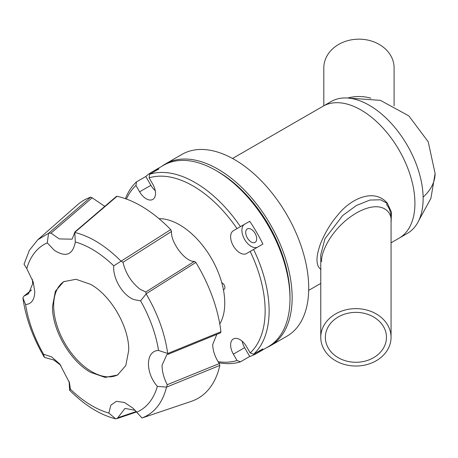<?xml version="1.0" encoding="UTF-8"?>
<svg xmlns="http://www.w3.org/2000/svg" width="458" height="458" viewBox="0 0 458 458"><rect width="100%" height="100%" fill="white"/><g stroke="black" fill="none" stroke-linecap="round" stroke-linejoin="round"><path stroke-width="0.69" d="M347.685 98.029A35.146 28.699 0 0 1 370.848 98.207M394.098 105.872L394.098 67.853A35.146 28.699 180 0 0 358.952 39.159A35.146 28.699 180 0 0 323.806 67.853L323.806 105.787M216.811 334.38L212.712 344.536C212.844 350.851 215.048 357.2 219.319 363.572L167.25 384.709C163.832 378.039 162.098 371.57 162.04 365.301L166.855 354.595L168.275 354.223L167.783 353.479L220.939 331.758A114.317 66.004 60 0 0 195.869 262.44L194.455 261.341L145.764 292.009L146.154 293.91L140.589 300.832L134.434 299.715C123.059 296.074 112.576 278.441 113.744 265.835L170.702 229.63A114.317 66.004 60 0 0 117.036 196.293L116.401 196.425L74.82 232M117.036 196.293L74.797 232.372L75.307 241.961C72.902 254.866 65.923 257.659 54.365 250.337L47.26 242.866L48.571 233.305L37.762 239.792L29.375 250.297L24.028 264.192L26.782 268.64L33.188 281.888L34.779 291.569C34.55 299.75 31.482 304.078 25.579 304.541L22.9 297.889C25.711 317.898 32.884 337.729 44.42 357.389L53.832 360.017L60.88 365.358M69.089 381.268L69.622 390.233C84.787 405.37 100.142 414.902 115.679 418.841L108.827 413.059A95.899 55.366 60 0 1 92.064 405.811A95.899 55.366 60 0 1 70.383 389.185L69.622 390.233M136.301 411.502L117.769 417.77L125 408.41L134.938 410.288L135.637 410.769M145.764 292.009L140.148 289.307C131.332 282.328 125.607 273.323 122.979 262.291L171.532 231.456L170.702 229.63M74.797 232.372L72.089 239.185L59.254 238.916L50.998 233.133L92.167 197.81L90.741 197.14A114.317 66.004 60 0 0 77.625 204.72L37.762 239.792M32.255 279.14L32.747 283.571L28.488 293.859L24.308 295.914L31.379 290.172M128.721 350.347L125.818 365.518L117.557 375.016L105.208 377.421L90.61 372.348C70.24 361.162 52.006 329.645 52.504 306.345L55.407 291.179L63.668 281.676L76.017 279.277L90.61 284.344C110.985 295.536 129.213 327.052 128.721 350.347M108.827 413.059L110.836 405.181L116.366 401.322L124.421 402.473L133.169 408.307L142.009 417.994L191.221 401.397L142.032 417.988M191.221 401.397A114.317 66.004 60 0 0 219.817 365.41L166.546 387.107L157.346 386.38A95.899 55.366 60 0 1 136.868 412.154M157.346 386.38C144.934 372.142 145.655 350.668 158.548 350.479L167.783 353.479M140.589 300.832A95.899 55.366 60 0 1 158.548 350.479M75.307 241.961A95.899 55.366 60 0 1 92.064 249.209A95.899 55.366 60 0 1 113.744 265.835M64.257 281.349A53.889 31.115 -120 0 0 53.672 305.675A53.889 31.115 -120 0 0 76.818 359.501A53.889 31.115 -120 0 0 118.135 374.673M92.167 197.81L104.79 206.358M171.532 231.456C170.519 242.62 185.725 262.44 194.455 261.341M220.939 331.758L220.493 332.874L168.275 354.223M219.817 365.41L219.319 363.572M166.546 387.107C162.567 402.84 154.386 413.139 142.009 417.994M146.154 293.91C157.689 313.57 164.863 333.401 167.674 353.41M195.869 262.44L146.176 293.761M74.894 232.452C90.409 236.374 105.764 245.912 120.958 261.06M48.571 233.305L90.741 197.14M22.9 297.889L23.919 296.126L31.459 289.994M117.769 417.77L116.756 418.669L115.679 418.841M167.25 384.709L166.655 386.993M121.13 261.089L122.979 262.291M48.714 233.214L50.998 233.133M26.782 268.64A95.899 55.366 60 0 1 47.26 242.866M44.42 357.389L43.539 354.189A95.899 55.366 60 0 1 25.579 304.541M43.539 354.189L51.554 356.868L59.763 364.001L69.461 382.665L70.383 389.185M162.052 166.162A104.968 60.605 60 0 1 165.441 163.941A104.968 60.605 60 0 1 246.33 192.062A104.968 60.605 60 0 1 292.147 297.7A104.968 60.605 60 0 1 270.409 345.75A104.968 60.605 60 0 1 266.785 347.57M165.441 163.941L182.009 154.375A104.968 60.605 60 0 1 262.898 182.496A104.968 60.605 60 0 1 308.715 288.134A104.968 60.605 60 0 1 286.977 336.183L270.409 345.75M219.783 323.966A63.874 36.875 -120 0 0 224.752 303.053A63.874 36.875 -120 0 0 158.989 218.672M321.001 269.533C315.802 265.795 315.648 257.178 320.531 243.696C325.117 232.487 330.951 222.846 338.038 214.773C350.467 198.927 373.974 187.625 387.302 203.146L391.475 212.243L391.058 223.012M391.058 242.814L399.147 238.149A76.148 43.968 -120 0 0 410.82 177.126A76.148 43.968 -120 0 0 361.07 110.023A76.148 43.968 -120 0 0 322.999 106.25L331.214 101.51A76.148 43.968 -120 0 1 369.291 105.277A76.148 43.968 -120 0 1 419.036 172.38A76.148 43.968 -120 0 1 407.362 233.403L399.147 238.149A76.148 43.968 -120 0 0 410.82 177.126A76.148 43.968 -120 0 0 361.07 110.023A76.148 43.968 -120 0 0 322.999 106.25L232.544 158.474M391.058 221.695L391.058 217.733C391.058 212.844 389.626 208.545 386.764 204.823A2.811 1.815 -37.9 0 1 387.302 203.146M391.058 221.655C392.454 212.455 382.046 198.549 356.381 212.976C330.716 228.187 320.308 254.104 321.705 261.695M126.419 199.047A101.922 58.847 60 0 1 135.952 185.467L139.627 191.828A13.168 7.603 -120 0 0 152.795 199.43A13.168 7.603 -120 0 0 155.52 193.402A13.168 7.603 -120 0 0 152.795 184.225L149.119 177.864A101.922 58.847 60 0 1 237.021 228.611L233.351 230.735A13.168 7.603 -120 0 0 233.351 245.94A13.168 7.603 -120 0 0 246.519 253.543L250.188 251.419A101.922 58.847 60 0 1 250.188 352.918L246.519 346.557A13.168 7.603 -120 0 0 233.351 338.954A13.168 7.603 -120 0 0 233.351 354.16L237.021 360.52A101.922 58.847 60 0 1 218.088 361.683M223.378 289.49A3.796 2.193 -120 0 0 224.128 289.313A3.796 2.193 -120 0 0 224.918 287.578A3.796 2.193 -120 0 0 221.775 282.712M250.188 352.918L253.595 354.229A104.733 60.467 -120 0 0 269.121 310.805A104.733 60.467 -120 0 0 253.595 249.455L250.188 251.419M215.936 170.479L217.922 171.624A101.922 58.847 -120 0 1 289.994 296.452L289.994 298.748A104.733 60.467 -120 0 0 215.936 170.479A104.733 60.467 -120 0 0 163.569 165.286L151.97 171.985A104.733 60.467 60 0 1 158.972 168.905L149.692 174.258L149.119 177.864M135.952 185.467L136.524 181.86A104.733 60.467 -120 0 0 125.435 198.698M136.524 181.86L145.804 176.507A104.733 60.467 60 0 1 151.97 171.985M237.021 228.611L240.427 226.647A104.733 60.467 -120 0 0 149.692 174.258M240.427 226.647L249.707 221.288A104.733 60.467 60 0 1 262.875 244.097L253.595 249.455M256.698 238.807A7.78 4.488 60 0 1 255.089 242.368A7.78 4.488 60 0 1 249.095 240.284A7.78 4.488 60 0 1 245.7 232.458A7.78 4.488 60 0 1 247.309 228.897A7.78 4.488 60 0 1 253.303 230.981A7.78 4.488 60 0 1 256.698 238.807M218.764 362.747A104.733 60.467 -120 0 0 240.427 361.831L237.021 360.52M242.156 341.204A13.168 7.603 -120 0 0 244.618 347.656L249.707 356.473L240.427 361.831M253.595 354.229L262.875 348.87A104.733 60.467 60 0 1 256.703 353.393A104.733 60.467 60 0 1 249.707 356.473M233.351 230.735L244.618 224.231A13.168 7.603 -120 0 0 244.606 239.414A13.168 7.603 -120 0 0 257.762 247.051M249.707 221.288L244.618 224.231M145.804 176.507L150.894 185.324A13.168 7.603 -120 0 0 155.251 190.677M256.703 353.393L268.302 346.695A104.733 60.467 -120 0 0 289.994 298.748M387.187 203.312L380.569 199.78L369.938 200.054L356.393 205.493L342.739 215.466L324.968 238.727L320.766 254.757L320.766 337.328A35.146 28.699 0 0 1 355.912 308.635A35.146 28.699 0 0 1 391.058 337.328A35.146 28.699 0 0 1 355.912 366.028A35.146 28.699 0 0 1 320.766 337.328M391.058 221.609L391.058 337.328M325.357 337.328A30.554 24.95 180 0 0 355.912 362.278A30.554 24.95 180 0 0 386.466 337.328A30.554 24.95 180 0 0 355.912 312.379A30.554 24.95 180 0 0 325.357 337.328M233.351 354.16L244.618 347.656M139.627 191.828L150.894 185.324M423.118 197.095A76.148 43.962 0 0 0 435.1 173.422L430.904 198.36L418.772 220.544M136.679 411.931L116.801 418.652M308.692 290.372L320.766 283.399M348.051 98.058L380.358 100.348L408.794 115.857L428.213 141.78L435.1 173.422"/></g></svg>
